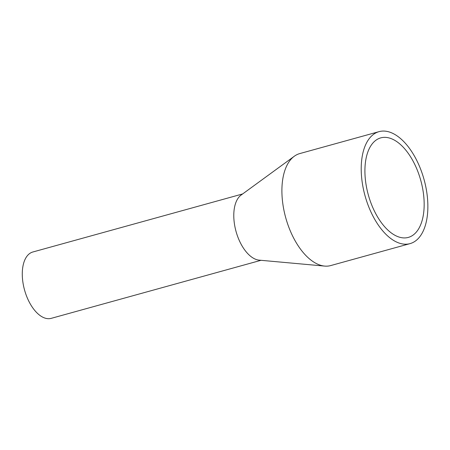 <?xml version="1.0" encoding="UTF-8"?>
<svg xmlns="http://www.w3.org/2000/svg" width="450" height="450" viewBox="0 0 450 450"><rect width="100%" height="100%" fill="white"/><g stroke="black" fill="none" stroke-linecap="round" stroke-linejoin="round"><path stroke-width="0.67" d="M410.619 236.548A51.637 27.208 -105.5 0 1 408.313 237.409A51.637 27.208 -105.5 0 1 368.966 197.134A51.637 27.208 -105.5 0 1 378.461 138.729A51.637 27.208 -105.5 0 1 380.767 137.869A51.637 27.208 -105.5 0 1 420.114 178.144A51.637 27.208 -105.5 0 1 410.619 236.548M376.447 132.615A58.095 30.611 -105.5 0 1 379.046 131.648A58.095 30.611 -105.5 0 1 423.309 176.957A58.095 30.611 -105.5 0 1 412.633 242.662A58.095 30.611 -105.5 0 1 410.034 243.63A58.095 30.611 -105.5 0 1 365.771 198.321A58.095 30.611 -105.5 0 1 376.447 132.615M410.034 243.63L330.716 265.573A58.095 30.611 -105.5 0 1 324.675 266.091A58.095 30.611 -105.5 0 1 285.727 217.744A58.095 30.611 -105.5 0 1 294.283 156.257A58.095 30.611 -105.5 0 1 297.135 154.558A58.095 30.611 -105.5 0 1 299.734 153.591L379.046 131.648M261 260.308L51.21 318.353A34.425 18.141 -105.5 0 1 24.981 291.504A34.425 18.141 -105.5 0 1 31.309 252.562A34.425 18.141 -105.5 0 1 32.85 251.994L242.634 193.95M324.675 266.091L259.138 260.139A34.425 18.141 -105.5 0 1 236.053 231.491A34.425 18.141 -105.5 0 1 241.127 195.053L294.283 156.257"/></g></svg>
